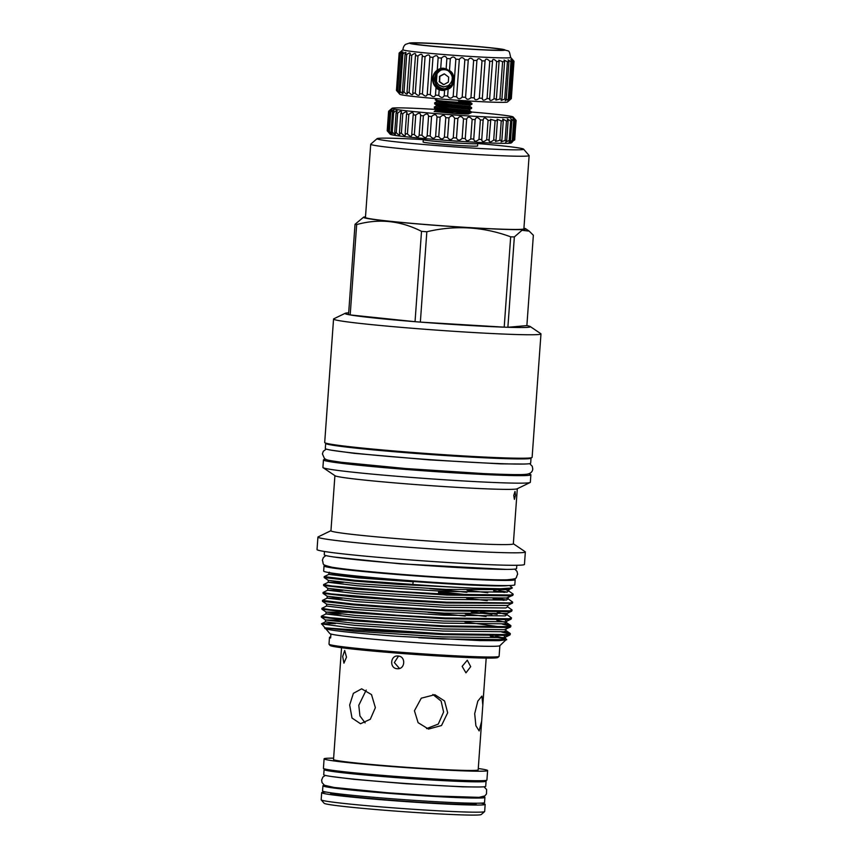 <?xml version="1.0" encoding="UTF-8"?>
<svg xmlns="http://www.w3.org/2000/svg" width="858" height="858" viewBox="0 0 858 858"><rect width="100%" height="100%" fill="white"/><g stroke="black" fill="none" stroke-linecap="round" stroke-linejoin="round"><path stroke-width="1.29" d="M442.975 68.586L436.475 72.169L434.019 79.429L436.765 86.583L444.39 89.951M443.543 88.782L446.61 88.513C456.606 86.444 454.901 69.927 444.637 69.702L443.071 69.713A9.577 9.352 84.9 0 1 448.284 70.817L452.391 75.118L451.823 84.663L445.034 88.782L443.511 88.782C436.454 87.044 433.912 82.529 435.875 75.247L436.336 74.721M448.284 70.817C453.678 75.89 453.668 80.856 448.241 85.693L443.554 86.851L438.695 84.931C434.019 79.29 434.716 74.389 440.776 70.217A9.577 9.352 84.9 0 1 443.05 69.723L443.082 69.713M444.369 73.895L448.68 77.134L448.326 82.121L443.843 84.61M444.508 90.369A11.122 10.854 84.9 0 1 432.657 79.14A11.122 10.854 84.9 0 1 442.921 68.19M447.018 69.176A10.725 10.468 -95.1 0 0 433.129 79.333A10.725 10.468 -95.1 0 0 453.314 83.312M453.539 75.987A10.725 10.468 -95.1 0 0 450.525 71.278M402.96 49.721L399.142 53.035A57.572 2.038 4.1 0 0 399.142 53.057L396.46 90.38A57.572 2.038 4.1 0 0 396.46 90.38A57.572 2.038 4.1 0 0 396.493 90.455L398.509 92.589L397.061 90.723A57.572 2.038 4.1 0 0 397.662 90.894L400.118 92.836L399.056 91.184A57.572 2.038 4.1 0 0 400.182 91.377C402.048 93.393 403.024 93.972 403.121 93.104L402.402 91.72A57.572 2.038 4.1 0 0 404.032 91.945C406.145 94.165 407.282 94.648 407.453 93.393L407.014 92.321A57.572 2.038 4.1 0 0 409.105 92.567C411.443 94.981 412.752 95.345 412.998 93.683L412.784 92.986A57.572 2.038 4.1 0 0 415.272 93.243C417.835 95.806 419.283 96.053 419.626 93.972L419.562 93.672A57.572 2.038 4.1 0 0 422.404 93.951C425.032 96.589 426.63 96.74 427.187 94.391A57.572 2.038 4.1 0 0 430.298 94.67C432.722 97.286 434.448 97.426 435.467 95.109L435.971 88.084L439.178 89.918L442.278 90.444L448.144 89.05L447.64 96.075C449.453 98.616 451.297 98.756 453.174 96.493L455.855 59.159A57.572 2.038 4.1 0 0 459.32 59.406C461.111 56.95 462.945 57.078 464.843 59.781A57.572 2.038 4.1 0 0 468.254 60.006C469.626 57.518 471.417 57.625 473.637 60.339A57.572 2.038 4.1 0 0 476.909 60.543L476.919 60.392M435.971 88.084L438.138 57.786A57.572 2.038 4.1 0 0 441.462 58.065C443.961 55.673 445.763 55.824 446.879 58.494A57.572 2.038 4.1 0 0 450.311 58.752C452.477 56.338 454.332 56.467 455.855 59.159M450.311 58.752L449.463 70.646L443.865 68.222L437.29 69.68M444.176 90.422A11.143 10.886 84.9 0 1 432.625 79.483A11.143 10.886 84.9 0 1 442.256 68.222M509.094 100.558L507.464 101.984A54 1.909 -175.9 0 1 506.231 102.241A54 1.909 -175.9 0 1 448.659 99.614A54 1.909 -175.9 0 1 399.796 94.273L396.493 90.455A57.572 2.038 4.1 0 0 396.525 90.487L399.206 53.164L401.447 51.619L399.731 53.4A57.572 2.038 4.1 0 0 400.343 53.561C402.198 52.027 403.088 51.577 403.035 52.241L401.726 53.85A57.572 2.038 4.1 0 0 402.863 54.054C404.997 52.317 406.038 51.973 405.995 53.014L405.073 54.386A57.572 2.038 4.1 0 0 406.703 54.612C409.116 52.703 410.306 52.477 410.285 53.925L409.684 54.998A57.572 2.038 4.1 0 0 411.776 55.244C414.446 53.164 415.776 53.067 415.776 54.944L415.454 55.652A57.572 2.038 4.1 0 0 417.953 55.92C420.86 53.7 422.318 53.743 422.34 56.049L422.233 56.349A57.572 2.038 4.1 0 0 425.075 56.628C428.067 54.311 429.665 54.451 429.858 57.068A57.572 2.038 4.1 0 0 432.979 57.347C435.757 54.998 437.473 55.148 438.138 57.786L438.148 57.765M397.662 90.894L400.343 53.561M400.182 91.377L402.863 54.054M404.032 91.945L406.703 54.612M409.105 92.567L411.776 55.244M415.272 93.243L417.953 55.92M422.447 55.48L422.34 56.049M453.174 96.493A57.572 2.038 4.1 0 0 456.638 96.74C458.075 99.238 459.92 99.367 462.172 97.115A57.572 2.038 4.1 0 0 465.583 97.329C466.591 99.796 468.382 99.914 470.956 97.673A57.572 2.038 4.1 0 0 474.238 97.866C474.796 100.289 476.49 100.386 479.322 98.144A57.572 2.038 4.1 0 0 482.389 98.305C482.475 100.708 484.03 100.783 487.065 98.541A57.572 2.038 4.1 0 0 489.832 98.659C489.446 101.019 490.83 101.072 493.994 98.831A57.572 2.038 4.1 0 0 496.396 98.917L495.913 100.107L499.924 99.013A57.572 2.038 4.1 0 0 501.919 99.056L501.158 100.493L504.729 99.088A57.572 2.038 4.1 0 0 506.252 99.088L505.158 100.708L508.279 99.045A57.572 2.038 4.1 0 0 509.298 99.002L507.882 100.783L510.499 98.895A57.572 2.038 4.1 0 0 510.982 98.809C508.515 101.051 508.622 100.997 511.314 98.638A57.572 2.038 4.1 0 0 511.325 98.616A57.572 2.038 4.1 0 0 511.314 98.595L513.996 61.315A57.572 2.038 4.1 0 0 513.996 61.293A57.572 2.038 4.1 0 0 513.963 61.218L510.692 57.443M509.298 99.002L511.969 61.679L510.842 59.492L513.17 61.572A57.572 2.038 4.1 0 0 513.652 61.486L510.982 98.809C508.515 101.051 508.622 100.997 511.314 98.638L513.996 61.293C511.658 58.709 511.54 58.773 513.652 61.486C511.54 58.773 511.658 58.709 513.996 61.315M413.438 43.115A45.066 1.598 4.1 0 0 412.366 43.383A45.066 1.598 4.1 0 0 452.381 47.844A45.066 1.598 4.1 0 0 501.211 50.096A45.066 1.598 4.1 0 0 502.273 49.828A45.066 1.598 4.1 0 0 462.269 45.367A45.066 1.598 4.1 0 0 413.438 43.115M509.416 57.786A54 1.909 4.1 0 0 510.682 57.475C508.751 48.595 509.598 52.07 503.013 49.356C499.549 48.584 479.547 46.471 457.421 44.916L424.249 43.007L409.867 42.921L405.523 44.391C403.957 45.699 403.099 47.49 402.96 49.753A54 1.909 4.1 0 0 450.997 55.094A54 1.909 4.1 0 0 509.416 57.786M503.957 50.311A47.887 1.695 4.1 0 0 467.642 45.689A47.887 1.695 4.1 0 0 410.692 42.9A47.887 1.695 4.1 0 0 446.997 47.522A47.887 1.695 4.1 0 0 503.957 50.311M437.312 98.713L435.253 99.882L439.049 100.686A18.662 0.665 4.1 0 0 449.377 101.652A18.662 0.665 4.1 0 0 459.137 102.327L458.665 101.223C470.881 101.534 473.058 101.351 465.218 100.686M456.703 111.047C480.448 112.194 471.954 112.248 448.809 109.674L434.277 107.078L435.07 108.344L448.745 110.468C471.9 113.052 480.383 112.999 456.649 111.851M434.277 107.078L436.261 106.038L449.26 108.623L469.68 110.703L469.776 109.341L471.6 108.451L471.653 107.658L469.98 106.521L470.077 105.148L471.9 104.268L471.954 103.464L459.137 102.327M457.003 106.864C480.748 108.001 472.254 108.065 449.109 105.48L434.577 102.896L435.371 104.15L449.045 106.285C472.2 108.859 480.684 108.805 456.949 107.658M434.577 102.896L436.561 101.845L449.56 104.44L469.98 106.521M439.049 100.686L449.345 102.091C472.501 104.676 480.984 104.612 457.25 103.475M466.538 113.363C471.782 114.211 467.749 114.232 454.45 113.438L434.18 111.486L435.961 110.232L436.025 109.191L449.056 111.443L469.476 113.524L471.299 112.645L471.353 111.84L469.68 110.703M462.14 666.376L465.958 672.854L470.699 666.655L467.278 660.22L462.14 666.376M342.674 656.488L343.929 663.159L346.493 657.185L344.701 650.482L342.674 656.488M397.2 668.704C405.201 669.723 406.199 656.284 398.112 656.038C390.218 655.008 389.253 668.457 397.2 668.704L398.219 668.704M366.205 690.057L358.783 705.297L359.952 715.947L365.111 722.865M349.667 704.997L352.005 718.017L360.51 723.744L370.302 719.261L375.375 707.668L371.514 694.605L361.658 688.824L353.378 693.339L349.667 704.997M426.576 728.592L438.277 724.098L443.607 712.033L441.109 701.083L432.85 694.476M414.435 710.778L418.103 722.672L428.517 729.075L441.527 725.514L447.672 712.784L444.573 700.997L434.845 694.712L421.289 698.176L414.435 710.778M474.689 713.663L475.89 725.75L479.15 730.919L481.67 721.117L482.818 705.019L481.917 696.085L477.82 701.115L474.689 713.663M481.67 721.117L478.174 769.873A72.512 2.563 4.1 0 1 390.218 766.076A72.512 2.563 4.1 0 1 333.526 759.502L341.538 647.726M398.112 656.038L397.093 656.048M324.614 785.338A81.199 2.874 4.1 0 0 322.93 785.799L322.554 790.947A81.199 2.874 4.1 0 0 386.046 798.305A81.199 2.874 4.1 0 0 484.545 802.552L484.92 797.404A81.199 2.874 4.1 0 0 483.311 796.717M322.93 785.799A81.199 2.874 4.1 0 0 386.411 793.157A81.199 2.874 4.1 0 0 484.92 797.404M325.525 769.143A81.199 2.874 4.1 0 0 324.088 769.572L323.723 774.71A81.199 2.874 4.1 0 0 387.205 782.078A81.199 2.874 4.1 0 0 485.714 786.325L486.078 781.177A81.199 2.874 4.1 0 0 484.727 780.555M324.088 769.572A81.199 2.874 4.1 0 0 387.58 776.93A81.199 2.874 4.1 0 0 486.078 781.177M321.214 799.903L324.152 803.292A78.786 2.788 4.1 0 0 385.703 810.327A78.786 2.788 4.1 0 0 481.209 814.553L484.598 811.614A81.96 2.896 -175.9 0 1 385.242 807.228A81.96 2.896 -175.9 0 1 321.214 799.903A81.96 2.896 -175.9 0 1 321.171 799.795L321.675 792.674A81.96 2.896 -175.9 0 1 326.126 792.052M480.855 803.142A81.96 2.896 -175.9 0 1 485.178 804.386A81.96 2.896 -175.9 0 1 385.757 800.096A81.96 2.896 -175.9 0 1 321.675 792.674M478.271 768.521A81.96 2.896 -175.9 0 1 487.601 770.548A81.96 2.896 -175.9 0 1 388.181 766.258A81.96 2.896 -175.9 0 1 324.099 758.826A81.96 2.896 -175.9 0 1 333.623 758.161M487.601 770.548L486.915 780.051A81.96 2.896 -175.9 0 1 387.505 775.761A81.96 2.896 -175.9 0 1 323.423 768.328L324.099 758.826M477.82 780.716A73.027 2.585 -175.9 0 1 389.339 776.769A73.027 2.585 -175.9 0 1 332.336 770.291M476.297 803.217L476.265 803.753A73.027 2.585 -175.9 0 1 387.687 799.924A73.027 2.585 -175.9 0 1 330.587 793.307L330.63 792.781M469.691 797.425A73.027 2.585 -175.9 0 1 388.181 793.006A73.027 2.585 -175.9 0 1 338.009 787.987M513.76 495.474L515.014 491.441L515.476 495.323L514.382 499.356L513.76 495.474M334.91 475.654L330.952 530.78A91.431 3.228 4.1 0 0 402.434 539.06A91.431 3.228 4.1 0 0 513.341 543.854L517.299 488.728M325.804 459.309A103.979 3.679 4.1 0 0 323.455 459.92L322.919 467.438A103.979 3.679 4.1 0 0 323.091 467.674L335.07 475.761A91.431 3.228 4.1 0 0 406.392 483.848A91.431 3.228 4.1 0 0 517.117 488.813L530.126 482.518A103.979 3.679 4.1 0 0 530.33 482.303L530.877 474.785A103.979 3.679 4.1 0 0 528.635 473.852M330.963 530.673L318.136 536.894A103.979 3.679 4.1 0 0 317.921 537.097A103.979 3.679 4.1 0 0 399.217 546.525A103.979 3.679 4.1 0 0 525.343 551.973A103.979 3.679 4.1 0 0 525.16 551.726L513.352 543.747M323.091 467.674A103.979 3.679 4.1 0 0 404.215 476.866A103.979 3.679 4.1 0 0 530.126 482.518M317.921 537.097L317.031 549.57A103.979 3.679 4.1 0 0 398.326 558.998A103.979 3.679 4.1 0 0 524.452 564.435L525.343 551.973M323.455 459.92A103.979 3.679 4.1 0 0 404.751 469.347A103.979 3.679 4.1 0 0 530.877 474.785M324.474 551.48L324.238 554.815A96.407 3.411 4.1 0 0 399.614 563.556A96.407 3.411 4.1 0 0 516.57 568.607L516.806 565.272M333.419 461.143A95.045 3.357 4.1 0 0 406.671 469.176A95.045 3.357 4.1 0 0 520.838 474.571M495.592 579.761A87.473 3.089 -175.9 0 1 400.75 574.474A87.473 3.089 -175.9 0 1 343.404 568.854M325.901 443.157A102.939 3.636 4.1 0 0 325.675 443.361L325.311 448.509A102.939 3.636 4.1 0 0 405.791 457.84A102.939 3.636 4.1 0 0 530.662 463.234L531.038 458.086A102.939 3.636 4.1 0 0 530.845 457.84M325.675 443.361A102.939 3.636 4.1 0 0 406.166 452.702A102.939 3.636 4.1 0 0 531.038 458.086M335.532 623.541L321.546 623.745L329.815 633.547A85.274 3.014 4.1 0 0 330.909 634.019L330.63 637.977A85.274 3.014 -175.9 0 1 329.483 637.387L329 644.122A85.274 3.014 4.1 0 0 329.043 644.229A85.274 3.014 4.1 0 0 395.677 651.855A85.274 3.014 4.1 0 0 499.045 656.413A85.274 3.014 4.1 0 0 499.109 656.316L499.871 645.677M330.909 634.019A85.274 3.014 4.1 0 0 396.439 641.162A85.274 3.014 4.1 0 0 499.817 645.731L506.552 639.274L490.293 636.035M329.483 637.387A85.274 3.014 -175.9 0 1 330.695 636.979M321.471 623.916L348.445 627.498A94.906 3.357 4.1 0 0 395.055 631.745A94.906 3.357 4.1 0 0 403.485 632.41L395.088 632.024C353.861 630.115 322.78 627.67 324.892 627.809C321.943 629.804 352.016 632.99 395.71 636.207L479.676 640.583L498.906 640.669L506.703 639.778M329.043 644.229L330.148 645.506A84.084 2.971 4.1 0 0 395.849 653.013A84.084 2.971 4.1 0 0 497.779 657.518L499.045 656.413M412.762 584.427L354.987 580.287L324.185 576.651L324.185 577.573L354.933 581.113L398.444 584.373L473.187 588.159A94.906 3.357 4.1 0 1 412.762 584.427L413.234 581.788L340.111 574.592C331.22 573.423 327.659 572.629 329.44 572.222M324.185 576.651L328.786 574.388L358.108 577.863L413.234 581.788M504.397 631.681L510.07 633.354L508.129 634.588L444.101 633.805L348.445 627.498M321.342 616.237L321.353 617.149L352.091 620.699L444.605 626.726L508.633 627.498L510.531 627.037L510.95 625.847L508.697 626.662L444.669 625.89L395.667 623.123L329.547 617.642L321.342 616.237L325.954 613.963L355.276 617.449L443.532 623.133L504.622 623.82L506.467 622.618L496.718 620.195M321.911 608.322L321.922 609.234L352.659 612.784L445.173 618.8L509.202 619.583L511.1 619.122L511.518 617.932L509.255 618.747L445.238 617.975L396.235 615.207L330.115 609.727L321.911 608.322L326.523 606.048L355.845 609.534L444.101 615.218L505.19 615.894L507.035 614.703L497.286 612.28M322.479 600.407L322.479 601.319L353.228 604.869L396.739 608.118L445.742 610.885L509.77 611.668L511.668 611.207L512.087 610.017L509.824 610.832L445.806 610.059L396.804 607.292L353.281 604.032L322.479 600.407L327.091 598.133L356.413 601.619L444.669 607.303L505.759 607.979L507.625 606.799L507.721 605.48L512.591 602.927L512.655 602.101L510.392 602.917L446.375 602.144L397.372 599.377L331.242 593.897L323.048 592.492L327.659 590.218L356.982 593.704L445.238 599.388L506.317 600.064L508.172 598.863L506.102 598.058M323.048 592.492L323.048 593.404L353.796 596.954L397.308 600.203L446.31 602.97L512.237 603.292M323.616 584.566L323.616 585.488L354.365 589.028L446.879 595.055L510.907 595.838L512.805 595.377L513.223 594.186L510.96 595.002L446.943 594.229L397.94 591.452L331.81 585.982L323.616 584.566L328.217 582.303L357.539 585.778L445.806 591.473L506.885 592.149L508.74 590.947L506.67 590.143M403.485 632.41L444.036 634.641L508.065 635.413L509.963 634.952L510.381 633.762M509.963 634.148L501.64 631.992M510.531 626.233L502.209 624.066M504.965 623.755L510.95 625.847M491.945 614.457L471.192 611.893M480.501 612.14L497.136 614.371M326.523 606.048L326.651 604.139L355.984 607.475L444.251 613.159L507.132 613.406L507.035 614.703L511.518 617.932M507.604 606.778L512.087 610.017M503.914 600.321L493.082 598.627M460.993 594.841L438.513 592.61M438.577 591.773L472.393 595.237M498.273 598.541L506.67 600.01M508.29 597.565L508.183 598.884L512.655 602.101M504.483 592.406L493.65 590.712M498.83 590.626L507.239 592.095M343.404 582.41L328.217 582.303L328.357 580.383L357.689 583.73L445.956 589.414L508.837 589.65L508.751 590.969L513.223 594.186M330.201 572.801A90.058 3.185 4.1 0 0 340.111 574.592M397.34 580.265A90.058 3.185 4.1 0 0 399.764 580.458A90.058 3.185 4.1 0 0 508.086 585.553M509.663 585.51L512.376 587.945L500.471 588.749L473.187 588.159M334.888 573.498A87.473 3.089 4.1 0 0 400.321 580.405A87.473 3.089 4.1 0 0 503.356 585.574M325.364 565.486A95.817 3.389 4.1 0 0 324.034 565.948L323.67 571.096A95.817 3.389 4.1 0 0 398.584 579.783A95.817 3.389 4.1 0 0 514.811 584.791L515.175 579.643A95.817 3.389 4.1 0 0 513.931 579M324.034 565.948A95.817 3.389 4.1 0 0 398.949 574.635A95.817 3.389 4.1 0 0 515.175 579.643M518.758 458.215A95.045 3.357 -175.9 0 1 407.861 452.552A95.045 3.357 -175.9 0 1 337.805 445.238M480.823 142.535L477.498 143.661A27.295 0.965 -175.9 0 1 477.102 143.715A27.295 0.965 -175.9 0 1 449.302 142.482A27.295 0.965 -175.9 0 1 423.509 139.79L421.621 138.964L427.531 138.91M462.376 141.463L479.558 142.471M431.595 139.189L457.378 141.27M420.549 138.224L421.621 138.964M477.734 143.618L477.574 145.924A27.295 0.965 -175.9 0 1 476.93 146.085A27.295 0.965 -175.9 0 1 447.35 144.723A27.295 0.965 -175.9 0 1 423.112 142.02L423.284 139.715M422.994 139.607A73.456 2.595 4.1 0 0 377.123 138.631A73.456 2.595 4.1 0 0 434.502 145.388A73.456 2.595 4.1 0 0 523.573 149.131A73.456 2.595 4.1 0 0 478.035 143.543M377.123 138.631L370.763 144.144A79.419 2.81 4.1 0 0 370.71 144.241A79.419 2.81 4.1 0 0 432.797 151.437A79.419 2.81 4.1 0 0 529.129 155.588A79.419 2.81 4.1 0 0 529.086 155.491L523.573 149.131M370.71 144.241L365.454 217.46A79.419 2.81 4.1 0 0 427.552 224.657A79.419 2.81 4.1 0 0 523.884 228.818L529.129 155.588M365.497 216.827A81.403 2.874 4.1 0 0 363.642 217.149A81.403 2.874 4.1 0 0 427.123 224.699A81.403 2.874 4.1 0 0 525.718 228.775A81.403 2.874 4.1 0 0 523.927 228.185M363.642 217.149L355.03 224.281L348.552 314.629A92.921 3.282 4.1 0 0 350.193 314.929A92.921 3.282 4.1 0 0 415.036 321.686A92.921 3.282 4.1 0 0 417.685 321.9A92.921 3.282 4.1 0 0 420.356 322.104L504.204 327.166A92.921 3.282 4.1 0 0 507.882 327.284A92.921 3.282 4.1 0 0 530.233 326.544A92.921 3.282 4.1 0 0 526.876 325.6L507.882 327.284L514.35 236.937A92.921 3.282 -175.9 0 1 510.671 236.819L504.204 327.166A92.921 3.282 4.1 0 1 420.356 322.104L426.834 231.757C455.276 225.021 483.226 226.705 510.671 236.819M356.671 224.582C378.807 218.404 400.418 220.656 421.514 231.338L415.036 321.686L350.193 314.929L356.671 224.582A92.921 3.282 -175.9 0 1 355.03 224.281M426.834 231.757A92.921 3.282 -175.9 0 1 424.163 231.553A92.921 3.282 -175.9 0 1 421.514 231.338M348.68 312.827A92.921 3.282 4.1 0 0 345.227 313.288L333.762 318.833A103.979 3.679 4.1 0 0 333.548 319.047A103.979 3.679 4.1 0 0 414.843 328.475A103.979 3.679 4.1 0 0 540.969 333.912A103.979 3.679 4.1 0 0 540.797 333.676L530.233 326.544M345.227 313.288A92.921 3.282 4.1 0 0 348.552 314.629M333.548 319.047L324.699 442.503A103.979 3.679 4.1 0 0 405.995 451.93A103.979 3.679 4.1 0 0 532.121 457.368L540.969 333.912M512.333 142.02L511.293 142.932A60.757 2.145 -175.9 0 1 509.899 143.211A60.757 2.145 -175.9 0 1 445.141 140.262A60.757 2.145 -175.9 0 1 390.175 134.245L387.355 130.952L388.749 111.476L390.948 109.352M387.355 130.952A63.932 2.263 4.1 0 0 387.666 131.092L390.058 133.355L388.61 131.36A63.932 2.263 4.1 0 0 389.36 131.521C391.141 133.526 392.085 134.223 392.17 133.623L391.066 131.842A63.932 2.263 4.1 0 0 392.245 132.025C394.24 134.223 395.324 134.856 395.495 133.912L394.701 132.389A63.932 2.263 4.1 0 0 396.278 132.593C398.477 134.985 399.699 135.532 399.946 134.223L399.42 132.99A63.932 2.263 4.1 0 0 401.383 133.226C403.775 135.779 405.126 136.218 405.459 134.545L405.148 133.644A63.932 2.263 4.1 0 0 407.443 133.891C410.006 136.594 411.497 136.926 411.915 134.867L411.765 134.331A63.932 2.263 4.1 0 0 414.35 134.577C417.052 137.419 418.661 137.623 419.176 135.189L419.154 135.038A63.932 2.263 4.1 0 0 421.975 135.285C424.603 138.149 426.329 138.299 427.155 135.746A63.932 2.263 4.1 0 0 430.158 136.004C432.539 138.824 434.352 138.975 435.617 136.443A63.932 2.263 4.1 0 0 438.749 136.701C440.819 139.489 442.696 139.639 444.38 137.13A63.932 2.263 4.1 0 0 447.586 137.366C449.302 140.133 451.201 140.262 453.271 137.773A63.932 2.263 4.1 0 0 456.477 137.999C457.818 140.723 459.695 140.851 462.119 138.374A63.932 2.263 4.1 0 0 465.261 138.578C466.184 141.27 468.018 141.377 470.742 138.921A63.932 2.263 4.1 0 0 473.777 139.093C474.26 141.752 475.997 141.849 478.989 139.393A63.932 2.263 4.1 0 0 481.842 139.543C481.874 142.16 483.494 142.235 486.69 139.779A63.932 2.263 4.1 0 0 489.307 139.908C488.888 142.492 490.347 142.546 493.693 140.09A63.932 2.263 4.1 0 0 496.021 140.176L495.506 141.463L499.86 140.304A63.932 2.263 4.1 0 0 501.866 140.358L501.093 141.881L505.083 140.422A63.932 2.263 4.1 0 0 506.713 140.433L505.641 142.149L509.244 140.444A63.932 2.263 4.1 0 0 510.478 140.422C508.376 142.911 508.976 142.889 512.28 140.358A63.932 2.263 4.1 0 0 513.084 140.304L511.979 141.388C510.896 142.696 511.604 142.299 514.124 140.186A63.932 2.263 4.1 0 0 514.478 140.09L516.13 120.431C513.588 117.589 513.513 117.643 515.883 120.624A63.932 2.263 -175.9 0 1 515.519 120.71C513.331 118.297 512.676 117.911 513.545 119.541L514.478 120.828A63.932 2.263 -175.9 0 1 513.674 120.881L510.757 118.747L511.872 120.946A63.932 2.263 -175.9 0 1 510.649 120.967L507.303 118.962L508.108 120.967A63.932 2.263 -175.9 0 1 506.477 120.946L502.724 119.133L503.26 120.881A63.932 2.263 -175.9 0 1 501.254 120.828L497.093 119.251L497.415 120.699A63.932 2.263 -175.9 0 1 495.087 120.613L490.54 119.305L490.701 120.431A63.932 2.263 -175.9 0 1 488.084 120.302C485.285 117.332 483.665 117.246 483.236 120.066A63.932 2.263 -175.9 0 1 480.383 119.916C477.788 116.935 476.051 116.838 475.171 119.627A63.932 2.263 -175.9 0 1 472.147 119.444C469.798 116.474 467.975 116.356 466.655 119.101A63.932 2.263 -175.9 0 1 463.513 118.897C461.486 115.937 459.598 115.819 457.872 118.522A63.932 2.263 -175.9 0 1 454.665 118.307C452.992 115.358 451.094 115.219 448.981 117.889A63.932 2.263 -175.9 0 1 445.774 117.653C444.487 114.725 442.61 114.586 440.143 117.224A63.932 2.263 -175.9 0 1 437.012 116.978C436.143 114.071 434.32 113.921 431.553 116.527A63.932 2.263 -175.9 0 1 428.55 116.27L428.603 115.884M436.207 109.459A60.757 2.145 4.1 0 0 393.425 108.001A60.757 2.145 4.1 0 0 392.031 108.29A60.757 2.145 4.1 0 0 444.852 114.286A60.757 2.145 4.1 0 0 511.754 117.407A60.757 2.145 4.1 0 0 513.148 116.967L516.087 120.367A63.932 2.263 -175.9 0 1 516.13 120.431C513.588 117.589 513.513 117.643 515.883 120.624L514.725 139.908M511.979 141.388L511.325 142.224M513.148 116.967A60.757 2.145 4.1 0 0 471.342 112.001M513.02 118.501L513.545 119.541M414.35 134.577L415.744 115.111A63.932 2.263 -175.9 0 1 413.17 114.854L413.492 113.792M419.154 135.038L420.71 114.865M420.602 115.39C420.452 112.698 418.833 112.602 415.744 115.111M407.443 133.891L408.837 114.414A63.932 2.263 -175.9 0 1 406.542 114.168L407.089 112.752M413.384 114.296C413.277 111.99 411.765 112.033 408.837 114.414M401.383 133.226L402.777 113.749A63.932 2.263 -175.9 0 1 400.815 113.513L401.619 111.84M406.982 113.256C406.917 111.347 405.512 111.508 402.777 113.749M396.278 132.593L397.672 113.127A63.932 2.263 -175.9 0 1 396.096 112.913L397.2 111.036M401.523 112.28C401.48 110.768 400.203 111.047 397.672 113.127M392.245 132.025L393.64 112.559A63.932 2.263 -175.9 0 1 392.471 112.366L393.908 110.339M397.104 111.401C397.093 110.264 395.935 110.65 393.64 112.559M389.36 131.521L390.755 112.044A63.932 2.263 -175.9 0 1 390.004 111.883L391.806 109.781M393.822 110.628C393.833 109.845 392.814 110.317 390.755 112.044M387.666 131.092L389.06 111.615A63.932 2.263 -175.9 0 1 388.749 111.476M391.731 109.974L389.06 111.615M387.205 130.738L388.599 111.272A63.932 2.263 -175.9 0 1 388.642 111.229L392.031 108.29M390.873 109.459L388.599 111.272M388.61 131.36L390.004 111.883M391.066 131.842L392.471 112.366M394.701 132.389L396.096 112.913M399.42 132.99L400.815 113.513M405.148 133.644L406.542 114.168M411.765 134.331L413.17 114.854M421.975 135.285L423.369 115.819A63.932 2.263 -175.9 0 1 420.549 115.562M427.155 136.047L428.55 116.27C428.121 113.395 426.394 113.245 423.369 115.819M430.158 136.004L431.553 116.527M435.617 136.443L437.012 116.978M438.749 136.701L440.143 117.224M444.38 137.13L445.774 117.653M447.586 137.366L448.981 117.889M453.271 137.773L454.665 118.307M456.477 137.999L457.872 118.522M462.119 138.374L463.513 118.897M465.261 138.578L466.655 119.101M470.742 138.921L472.147 119.444M473.723 139.425L475.171 119.326M478.989 139.393L480.383 119.916M481.692 140.219L483.183 119.412M486.69 139.779L488.084 120.302M488.996 140.905L490.701 120.431M493.693 140.09L495.087 120.613M496.021 140.176L497.415 120.699M499.86 140.304L501.254 120.828M501.866 140.358L503.26 120.881M505.083 140.422L506.477 120.946M506.713 140.433L508.108 120.967M509.244 140.444L510.649 120.967M509.073 142.267L510.478 140.422L511.872 120.946M512.28 140.358L513.674 120.881M513.084 140.304L514.478 120.828M514.124 140.186L515.519 120.71M514.35 236.937L521.986 230.298L529.182 231.113L533.354 235.253L526.876 325.6M485.178 804.386L484.663 811.518A81.96 2.896 -175.9 0 1 484.598 811.614M398.52 656.091L394.348 662.58L399.431 668.382M458.665 101.223L470.281 102.327L469.701 101.04M435.467 95.131L435.467 95.109A57.572 2.038 4.1 0 0 438.781 95.388L439.178 89.918M438.781 95.388C440.926 97.962 442.739 98.112 444.197 95.817L444.594 90.347L443.918 90.455M444.197 95.817A57.572 2.038 4.1 0 0 447.64 96.075M446.139 68.833L446.879 58.494M440.712 68.393L441.462 58.065M397.061 90.723L399.731 53.4M399.056 91.184L401.726 53.85M402.402 91.72L405.073 54.386M407.014 92.321L409.684 54.998M412.784 92.986L415.454 55.652M419.562 93.672L422.233 56.349M422.404 93.951L425.075 56.628M427.198 94.83L429.933 56.607M430.298 94.67L432.979 57.347M456.638 96.74L459.32 59.406M462.172 97.115L464.843 59.781M465.583 97.329L468.254 60.006M470.956 97.673L473.637 60.339M474.217 97.994L476.909 60.543C477.82 58.001 479.525 58.097 482.003 60.821A57.572 2.038 4.1 0 0 485.06 60.982L485.038 60.403M479.322 98.144L482.003 60.821M482.282 98.842L485.06 60.982C485.51 58.419 487.065 58.494 489.746 61.218A57.572 2.038 4.1 0 0 492.513 61.336L492.385 60.35M487.065 98.541L489.746 61.218M489.575 99.549L492.513 61.336C492.481 58.73 493.865 58.794 496.664 61.508A57.572 2.038 4.1 0 0 499.077 61.594L498.777 60.232L502.606 61.69A57.572 2.038 4.1 0 0 504.59 61.733L504.054 60.071L507.41 61.765A57.572 2.038 4.1 0 0 508.923 61.765L508.086 59.845L510.96 61.722A57.572 2.038 4.1 0 0 511.969 61.679M493.994 98.831L496.664 61.508M496.396 98.917L499.077 61.594M499.924 99.013L502.606 61.69M501.919 99.056L504.59 61.733M504.729 99.088L507.41 61.765M506.252 99.088L508.923 61.765M508.279 99.045L510.96 61.722M510.499 98.895L513.17 61.572M449.463 70.646C456.016 73.423 455.03 87.108 448.144 89.05M444.423 73.895L439.854 76.373L439.661 81.714L443.661 84.545M444.09 73.917L440.068 76.04M439.478 76.405L439.5 81.349M439.661 81.714L439.124 81.392M439.296 81.746L443.329 84.567M324.957 627.884L354.29 631.22L442.546 636.915L503.635 637.591L505.437 637.151L504.043 635.778M346.911 620.237L325.514 619.969L354.858 623.305L443.114 628.989L504.204 629.675L510.531 627.037M501.951 627.155L464.821 621.921M347.469 612.322L326.083 612.054L355.426 615.39L443.683 621.074L504.761 621.76L506.574 621.321L505.18 619.948M486.089 616.505L465.39 614.006M342.267 598.24L327.091 598.133L327.22 596.224L356.553 599.56L444.819 605.244L507.7 605.48M487.226 600.675L466.516 598.176M342.835 590.325L327.659 590.218L327.788 588.309L357.121 591.645L445.388 597.329L506.467 598.005L512.805 595.377M487.794 592.76L467.084 590.261M512.376 587.945L508.837 589.65L508.183 588.545M418.758 637.741L442.406 638.963L503.485 639.65L505.33 638.449L495.581 636.025M321.546 623.745L325.386 621.878L354.708 625.364L442.975 631.048L504.054 631.735L505.92 630.544L506.016 629.225M341.13 614.071L325.954 613.963L326.083 612.054L321.922 609.234M465.24 616.065L428.045 612.344M466.945 592.32L429.74 588.599M435.961 110.232L454.45 113.438M436.561 101.845L436.625 100.804L449.656 103.067L470.077 105.148M436.261 106.038L436.325 104.998L449.356 107.261L469.776 109.341M448.241 85.693L443.425 87.033L439.532 85.521M333.934 557.014L400.439 563.845L506.649 569.401M325.89 555.576L323.359 557.528L322.372 560.253C324.174 564.832 320.506 564.392 331.992 567.235C344.444 569.272 366.988 571.589 399.614 574.216C443.65 577.745 492.245 580.287 507.121 579.793C518.897 578.614 515.197 578.528 517.631 574.249L517.042 571.417L514.821 569.122M331.638 450.236L354.343 453.356L429.729 459.899L500.707 463.867L524.152 464.039M326.233 449.077L323.305 451.287L322.415 453.871L324.431 458.462C326.973 460.188 327.027 460.156 341.42 462.29L405.566 468.522L483.504 473.573C507.668 474.667 521.986 474.903 526.447 474.27C530.405 473.745 532.507 471.975 532.764 468.951L532.25 466.259L529.676 463.652M484.019 786.786L486.604 789.51L486.486 793.95L484.813 795.934L479.021 797.35L434.867 795.988L387.151 792.738L334.052 787.451L324.442 785.252L322.04 782.614L321.621 780.104L322.855 777.101L325.321 775.407M477.82 786.99L462.666 786.85L406.059 783.729L353.711 779.3L331.435 776.501M525.718 228.775L529.182 231.113M506.552 639.274L505.33 638.449L505.437 637.151L509.963 634.952M325.386 621.878L325.514 619.969L321.353 617.149M510.639 625.428L506.467 622.618L506.585 621.31L511.1 619.122M326.651 604.139L322.479 601.319M507.153 613.395L511.668 611.207M327.22 596.224L323.048 593.404M327.788 588.309L323.616 585.488M328.357 580.383L324.185 577.573M328.786 574.388L329.032 572.554M510.07 633.354L505.898 630.533M486.186 658.086L482.818 705.019M471.954 103.464L470.281 102.327M436.625 100.804L435.253 99.882M436.325 104.998L434.652 103.861M436.025 109.191L434.352 108.054"/></g></svg>
